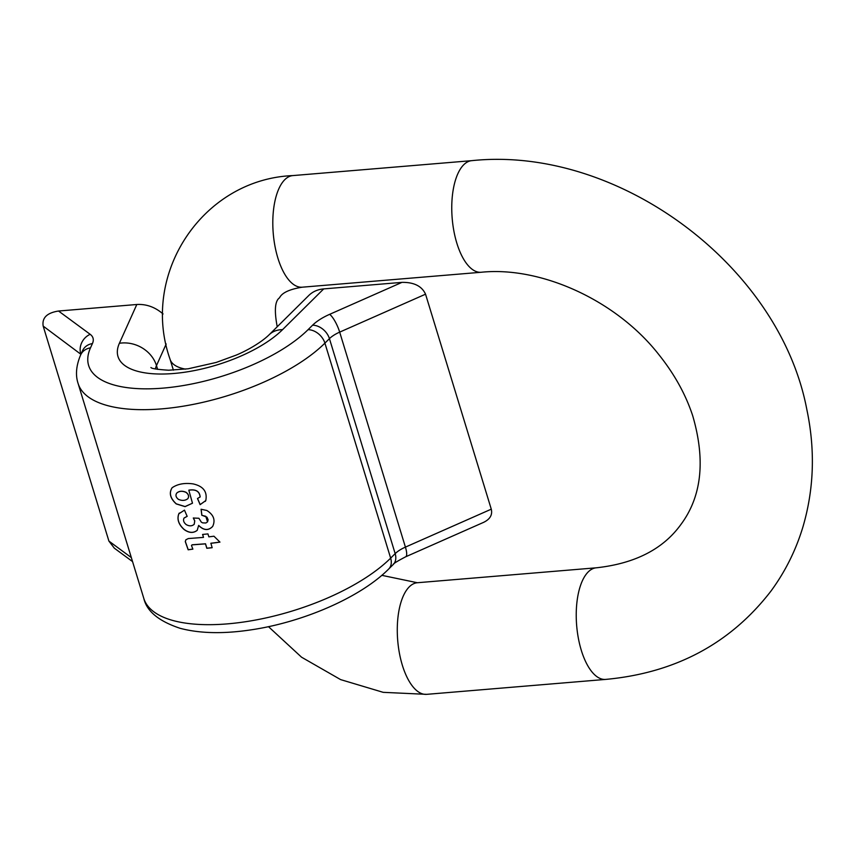 <?xml version="1.0" encoding="UTF-8"?>
<svg xmlns="http://www.w3.org/2000/svg" width="855" height="855" viewBox="0 0 855 855"><rect width="100%" height="100%" fill="white"/><g stroke="black" fill="none" stroke-linecap="round" stroke-linejoin="round"><path stroke-width="1.28" d="M210.822 543.31A138.083 55.436 -17 0 0 219.959 542.113L213.953 536.213A138.083 55.436 163 0 1 208.844 536.844L207.936 533.894A138.083 55.436 163 0 1 202.592 534.45L203.49 537.4L188.303 538.554L185.877 539.794L185.289 541.578L188.164 549.797L192.877 549.134L191.467 545.469L192.086 544.87L205.467 543.865L206.814 548.269A138.083 55.436 -17 0 0 212.158 547.713L210.875 543.235A137.922 55.372 -17 0 0 219.906 542.059M191.467 545.469L192.14 544.795L205.521 543.791L206.867 548.194A137.922 55.372 -17 0 0 212.147 547.649M205.766 500.613L200.123 504.664L197.494 498.508L200.123 496.969C199.525 491.358 195.763 489.113 188.827 490.214L192.482 503.189L185.097 506.63L176.226 503.916C170.188 498.369 168.82 492.982 172.101 487.756C177.573 483.994 184.573 482.712 193.091 483.898C203.319 486.185 207.541 491.753 205.766 500.613L205.264 501.393M200.059 497.065L200.177 496.894C199.568 491.283 195.806 489.039 188.88 490.139L188.827 490.214M197.259 530.26L197.259 530.26C193.422 533.296 189.03 533.007 184.092 529.395C178.631 524.372 176.878 519.167 178.834 513.802L184.488 510.146L187.149 516.345L184.007 518.109C182.97 520.417 183.718 522.587 186.262 524.628C189.425 526.349 192.076 526.22 194.224 524.243L194.705 520.941L193.305 518.023L198.916 518.269L201.31 522.138L202.635 522.865L205.873 522.993L207.551 521.881L205.788 516.302L201.823 515.309L201.075 509.249L206.803 510.467C213.665 514.774 215.62 520.096 212.671 526.434C208.438 530.859 203.757 530.538 198.638 525.472L197.206 530.324C193.38 533.36 188.987 533.082 184.028 529.469C178.577 524.457 176.835 519.252 178.781 513.876L179.315 513.032M132.546 561.585L114.324 548.173L108.906 541.087L43.178 326.097C41.863 317.846 46.982 312.834 58.535 311.028L90.181 334.316A38.357 15.401 163 0 1 92.426 343.571L90.502 347.846A122.735 49.28 -17 0 0 162.942 388.127A122.735 49.28 -17 0 0 308.046 329.688L312.577 325.199A38.357 15.401 163 0 1 329.645 314.33L401.968 282.364L323.692 288.905L282.545 329.667A92.051 36.957 163 0 1 173.704 373.496A92.051 36.957 163 0 1 119.39 343.283L136.811 304.498L58.535 311.028M136.811 304.498C146.376 303.952 155.129 307.116 163.059 313.967M491.272 509.174L425.544 294.184L339.681 332.125L405.42 547.115L491.272 509.174C492.63 514.806 490.086 519.188 483.641 522.341L405.687 556.787A15.347 4.019 -113.8 0 0 405.42 547.115A23.01 9.234 163 0 0 395.17 553.645L329.442 338.644L324.911 343.133A138.083 55.436 163 0 1 183.184 406.2A138.083 55.436 163 0 1 78.083 383.425L143.811 598.414A138.083 55.436 -17 0 0 248.912 621.2A138.083 55.436 -17 0 0 390.649 558.133L324.911 343.133A15.347 11.168 -134.7 0 0 308.046 329.688M401.968 282.364C414.012 282.193 421.878 286.136 425.544 294.184M282.545 329.667A30.684 22.337 45.3 0 0 269.165 334.743L308.922 295.349C312.791 291.608 317.707 289.45 323.692 288.905M202.667 534.439L203.49 537.4M185.92 539.729L185.343 541.504L188.218 549.722L192.845 549.081M191.52 545.394L192.14 544.795L191.52 545.394M187.865 498.625C189.265 496.36 188.645 494.243 185.995 492.266C182.307 490.695 179.261 490.93 176.857 492.982L176.793 493.046C175.307 495.141 175.852 497.247 178.417 499.341C182.04 500.923 185.172 500.709 187.811 498.7L187.929 498.551M205.82 500.538L200.177 504.589L197.612 498.583M192.461 503.232L185.065 506.555L176.28 503.841C170.241 498.283 168.873 492.897 172.154 487.692M187.811 498.7C189.212 496.445 188.592 494.318 185.941 492.341C182.254 490.77 179.208 491.005 176.793 493.046L176.857 492.982M178.834 513.802L179.293 513.075M212.724 526.359C208.46 530.784 203.779 530.463 198.691 525.408L198.638 525.472M207.551 521.881L208.107 519.744L206.996 517.211L201.876 515.234L201.149 509.324M194.224 524.243L194.758 520.866L193.358 517.948M187.202 516.27L184.071 518.034M481.141 272.264A56.003 24.368 -94.8 0 1 452.199 218.485A56.003 24.368 -94.8 0 1 471.821 160.655C617.716 145.371 779.386 265.285 806.778 409.235C815.317 449.634 814.067 488.729 803.037 526.541C795.984 550.086 785.253 571.664 770.825 591.265C730.384 643.58 675.322 672.971 605.618 679.415A56.003 24.368 85.2 0 1 578.386 638.364A56.003 24.368 85.2 0 1 585.964 574.56A56.003 24.368 85.2 0 1 596.298 567.806C634.838 563.584 662.999 549.199 680.794 524.639C701.688 496.627 705.674 460.375 692.742 415.893C685.795 394.647 674.531 374.266 658.948 354.75C616.124 299.891 540.424 266.119 481.141 272.264L302.178 287.195A56.003 24.368 -94.8 0 1 273.247 233.415A56.003 24.368 -94.8 0 1 292.87 175.585L471.821 160.655M185.61 369.136A56.003 22.486 163 0 1 170.092 359.346C139.835 274.081 202.731 179.219 292.87 175.585M277.191 326.61A56.003 22.486 163 0 1 277.234 326.749L277.191 326.61C274.177 310.525 274.957 300.928 279.532 297.807C281.936 292.805 289.482 289.268 302.178 287.195M381.822 575.33L417.347 582.736A56.003 24.368 85.2 0 0 407.001 589.501A56.003 24.368 85.2 0 0 399.435 653.295A56.003 24.368 85.2 0 0 426.656 694.346L605.618 679.415M157.63 369.371L156.476 365.609A61.368 24.635 -17 0 0 155.375 368.943M166.191 343.999L156.476 365.609A30.684 26.516 -155.8 0 0 119.39 343.283M80.926 354.312L43.178 326.097M108.906 541.087L131.328 557.588M390.649 558.133L395.17 553.645A15.347 11.168 -134.7 0 1 393.215 564.535L388.694 569.024A15.347 11.168 -134.7 0 0 390.649 558.133M329.645 314.33A15.347 4.019 -113.8 0 1 339.681 332.125A23.01 9.234 -17 0 0 329.442 338.644A15.347 11.168 -134.7 0 0 312.577 325.199M81.075 353.991A23.01 9.234 -17 0 0 80.744 353.735A15.347 13.466 -53.7 0 1 90.181 334.316M78.083 383.425C75.326 375.078 76.17 365.598 80.616 354.996A15.347 13.253 24.2 0 1 90.502 347.846M80.616 354.996L82.54 350.721A15.347 13.253 24.2 0 1 92.426 343.571M170.092 359.346L173.394 370.151M417.347 582.736L596.298 567.806M268.47 626.662L301.559 657.206L340.621 679.607L383.2 692.336L426.656 694.346M269.165 334.743C260.861 342.876 245.962 351.127 236.023 355.178L216.23 362.435L188.196 368.783L168.638 370.226C157.363 369.488 151.453 368.58 150.918 367.511L150.972 367.543M405.687 556.787C397.201 561.222 393.043 563.808 393.215 564.535M388.694 569.024C360.489 597.41 303.076 622.226 250.868 629.879C223.379 634.015 199.803 633.491 180.127 628.307C158.87 621.264 146.761 611.304 143.811 598.414"/></g></svg>
